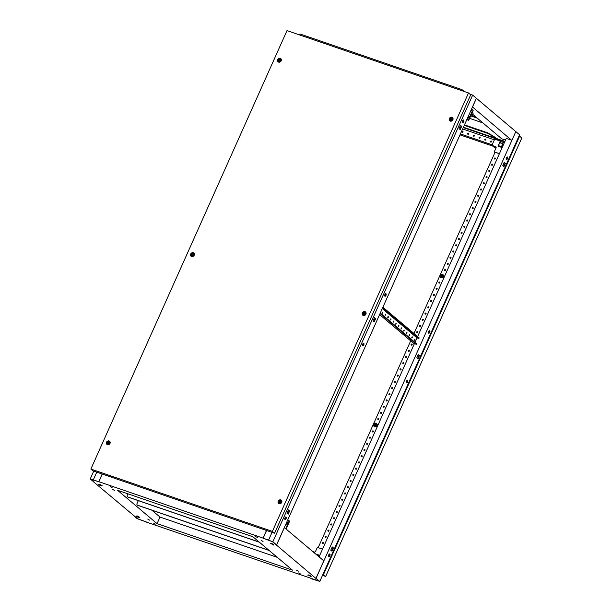<?xml version="1.0" encoding="UTF-8"?>
<svg xmlns="http://www.w3.org/2000/svg" width="612" height="612" viewBox="0 0 612 612"><rect width="100%" height="100%" fill="white"/><g stroke="black" fill="none" stroke-linecap="round" stroke-linejoin="round"><path stroke-width="0.92" d="M138.373 517.492L135.994 516.146L138.373 517.492M139.337 517.645L139.513 517.247L137.134 515.901L135.994 516.146M100.995 485.928L98.616 484.582L100.995 485.928M101.959 486.073L102.135 485.683L99.756 484.329L98.616 484.582M308.647 575.28L311.034 576.626L308.647 575.28M311.034 576.626L311.21 576.229L308.83 574.882L307.691 575.127M271.269 543.708L273.656 545.062L271.269 543.708M273.656 545.062L273.832 544.665L271.453 543.318L270.313 543.563M153.459 523.053L155.356 524.124L153.459 523.053M298.664 572.931L300.561 574.01L298.664 572.931M255.411 536.41L257.315 537.481L255.411 536.41M110.206 486.525L112.103 487.596L110.206 486.525M147.737 519.083L149.634 520.154L147.737 519.083M112.501 489.317L114.398 490.388L112.501 489.317M296.376 570.139L298.274 571.218L296.376 570.139M261.133 540.381L263.03 541.452L261.133 540.381M266.472 530.459L263.053 538.109L98.892 481.713L102.319 474.063M263.267 538.292L272.47 541.697L319.051 581.056L146.949 522.304L137.539 518.701L93.973 482.195L90.951 479.357L98.892 481.713M252.94 536.778L292.452 570.147L157.062 523.635L117.55 490.266L252.94 536.778M284.328 527.552L323.802 560.852L316.029 578.218M277.312 557.364L160 517.063L157.062 523.635M276.624 544.94L284.396 527.575M151.86 510.186L160 517.063M463.414 127.212L497.457 138.855L487.848 133.462L488.07 132.965L464.462 124.856M495.292 138.052L495.513 137.562L488.07 132.965M497.434 138.901L504.931 141.364M464.24 125.353L487.848 133.462M477.261 118.147L470.704 115.898M482.922 122.928L469.611 118.353M511.525 140.171L472.525 107.001L476.411 98.318L515.817 131.595L511.93 140.278M472.693 114.291L501.718 138.802L505.497 140.102M476.113 117.183L472.028 115.775M489.768 134.38L489.99 133.883M428.66 333.188A1.377 0.666 109 0 0 428.767 333.249A1.377 0.666 109 0 0 429.792 332.278A1.377 0.666 109 0 0 429.769 330.702A1.377 0.666 109 0 0 429.662 330.641A1.377 0.666 109 0 0 428.629 331.612A1.377 0.666 109 0 0 428.66 333.188M429.402 330.656A1.377 0.666 -71 0 1 429.379 332.002A1.377 0.666 -71 0 1 428.568 333.081M406.46 382.814A1.377 0.666 109 0 0 406.567 382.875A1.377 0.666 109 0 0 407.6 381.903A1.377 0.666 109 0 0 407.569 380.327A1.377 0.666 109 0 0 407.462 380.266A1.377 0.666 109 0 0 406.429 381.238A1.377 0.666 109 0 0 406.46 382.814M407.202 380.282A1.377 0.666 -71 0 1 407.187 381.628A1.377 0.666 -71 0 1 406.368 382.707M506.353 159.495A1.377 0.666 109 0 0 506.461 159.556A1.377 0.666 109 0 0 507.486 158.592A1.377 0.666 109 0 0 507.463 157.016A1.377 0.666 109 0 0 507.356 156.955A1.377 0.666 109 0 0 506.323 157.919A1.377 0.666 109 0 0 506.353 159.495M506.262 159.388A1.377 0.666 109 0 0 507.08 158.317A1.377 0.666 109 0 0 507.096 156.963M328.766 556.499A1.377 0.666 109 0 0 328.873 556.56A1.377 0.666 109 0 0 329.906 555.589A1.377 0.666 109 0 0 329.876 554.013A1.377 0.666 109 0 0 329.769 553.952A1.377 0.666 109 0 0 328.736 554.923A1.377 0.666 109 0 0 328.766 556.499M328.675 556.392A1.377 0.666 109 0 0 329.493 555.313A1.377 0.666 109 0 0 329.508 553.967M511.54 140.148L506.254 138.411L417.621 336.554M382.278 308.586L416.986 337.893L415.012 342.383M416.359 344.273L416.466 343.6L416.359 344.273L414.378 343.73L319.074 556.859M311.225 578.738L319.181 581.109L315.631 578.111L319.793 581.4L311.225 578.738M418.172 354.784L418.991 355.465L417.598 358.578M503.615 166.28L505.007 163.167L504.189 162.486M331.574 550.877L332.966 547.763L332.155 547.074M515.809 131.618L316.083 578.264M418.248 354.616L416.78 357.89L417.981 358.9L419.442 355.626L418.248 354.616M503.997 166.602L505.458 163.328L504.265 162.318L502.804 165.592L503.997 166.602M332.232 546.914L330.763 550.188L331.956 551.198L333.425 547.924L332.232 546.914M515.87 131.641L519.58 134.778L319.793 581.4M332.966 547.763L333.425 547.924M505.007 163.167L505.458 163.328M418.991 355.465L419.442 355.626M99.014 481.812L90.821 479.303L94.378 482.302L90.209 479.012L98.777 481.675L102.204 474.025M93.735 471.118L90.209 479.012M96.757 472.158L93.338 479.808M362.694 344.143A1.377 0.666 109 0 0 362.778 345.895A1.377 0.666 109 0 0 363.765 345.046A1.377 0.666 109 0 0 363.673 343.286A1.377 0.666 109 0 0 362.694 344.143M363.413 343.301A1.377 0.666 -71 0 1 363.306 344.885A1.377 0.666 -71 0 1 362.587 345.726M384.894 294.517A1.377 0.666 109 0 0 384.979 296.269A1.377 0.666 109 0 0 385.958 295.42A1.377 0.666 109 0 0 385.874 293.661A1.377 0.666 109 0 0 384.894 294.517M385.614 293.676A1.377 0.666 -71 0 1 385.506 295.259A1.377 0.666 -71 0 1 384.78 296.101M285.001 517.828A1.377 0.666 109 0 0 285.085 519.58A1.377 0.666 109 0 0 286.072 518.731A1.377 0.666 109 0 0 285.98 516.979A1.377 0.666 109 0 0 285.001 517.828M284.886 519.412A1.377 0.666 109 0 0 285.613 518.571A1.377 0.666 109 0 0 285.72 516.987M462.588 120.824A1.377 0.666 109 0 0 462.672 122.584A1.377 0.666 109 0 0 463.651 121.727A1.377 0.666 109 0 0 463.567 119.975A1.377 0.666 109 0 0 462.588 120.824M462.473 122.415A1.377 0.666 109 0 0 463.2 121.574A1.377 0.666 109 0 0 463.307 119.99M469.626 93.904L472.648 95.135L476.358 98.272L276.57 544.894L272.562 541.735L263.168 538.155L272.86 541.758L276.57 544.894M266.595 530.497L263.168 538.155M272.034 532.371L268.607 540.021M472.648 95.135L272.86 541.758M374.192 321.92L375.661 318.645L374.46 317.636L372.999 320.91L374.192 321.92M288.443 509.934L286.982 513.208L288.175 514.218L289.637 510.943L288.443 509.934M460.484 125.338L459.015 128.612L460.209 129.622L461.678 126.347L460.484 125.338M374.391 317.804L375.202 318.492L373.81 321.598M287.793 513.896L289.185 510.783L288.367 510.102M459.826 129.3L461.219 126.194L460.408 125.506M461.219 126.194L461.678 126.347M289.185 510.783L289.637 510.943M375.202 318.492L375.661 318.645M146.62 522.082L137.142 518.655L133.431 515.518L137.448 518.678L146.62 522.082M464.148 91.456L461.983 89.627L462.596 90.92M298.656 34.601L300.11 34.02L461.983 89.627M363.314 313.252A0.88 0.757 -49.8 0 0 364.775 313.749A0.88 0.757 -49.8 0 0 363.314 313.252M365.525 314.063A1.652 1.423 130.2 0 1 362.786 313.122A1.652 1.423 130.2 0 1 365.525 314.063M191.625 254.263A0.88 0.757 -49.8 0 0 193.086 254.768A0.88 0.757 -49.8 0 0 191.625 254.263M193.828 255.074A1.652 1.423 130.2 0 1 191.089 254.133A1.652 1.423 130.2 0 1 193.828 255.074M364.729 313.734A0.826 0.711 -49.8 0 0 363.36 313.267A0.826 0.711 -49.8 0 0 364.729 313.734M364.714 313.03A0.826 0.711 -49.8 0 0 363.696 314.239M193.04 254.753A0.826 0.711 -49.8 0 0 191.671 254.278A0.826 0.711 -49.8 0 0 193.04 254.753M193.025 254.049A0.826 0.711 -49.8 0 0 192 255.258M363.26 314.973A1.652 1.423 -49.8 0 0 365.119 315.165M191.564 255.992A1.652 1.423 -49.8 0 0 193.43 256.176M107.437 442.468A0.88 0.757 -49.8 0 0 108.898 442.973A0.88 0.757 -49.8 0 0 107.437 442.468M109.984 443.501A1.652 1.423 -49.8 0 0 109.655 441.818L109.341 441.55A1.652 1.423 130.2 0 1 107.207 444.075A1.652 1.423 130.2 0 1 109.341 441.55A1.714 1.476 130.2 0 1 110.16 443.012M279.126 501.45A0.88 0.757 -49.8 0 0 280.587 501.955A0.88 0.757 -49.8 0 0 279.126 501.45M281.336 502.261A1.652 1.423 130.2 0 1 278.598 501.32A1.652 1.423 130.2 0 1 281.336 502.261M278.582 59.861A0.88 0.757 -49.8 0 0 280.044 60.359A0.88 0.757 -49.8 0 0 278.582 59.861M280.793 60.672A1.652 1.423 130.2 0 1 278.055 59.731A1.652 1.423 130.2 0 1 280.793 60.672M108.852 442.958A0.826 0.711 -49.8 0 0 107.483 442.484A0.826 0.711 -49.8 0 0 108.852 442.958M108.837 442.254A0.826 0.711 -49.8 0 0 107.819 443.455M280.541 501.939A0.826 0.711 -49.8 0 0 279.171 501.465A0.826 0.711 -49.8 0 0 280.541 501.939M280.526 501.236A0.826 0.711 -49.8 0 0 279.508 502.444M279.998 60.343A0.826 0.711 -49.8 0 0 278.628 59.877A0.826 0.711 -49.8 0 0 279.998 60.343M279.982 59.639A0.826 0.711 -49.8 0 0 278.965 60.848M107.375 444.197A1.652 1.423 -49.8 0 0 109.242 444.381M279.072 503.179A1.652 1.423 -49.8 0 0 280.931 503.362M278.529 61.583A1.652 1.423 -49.8 0 0 280.388 61.774M450.279 118.843A0.88 0.757 -49.8 0 0 451.74 119.348A0.88 0.757 -49.8 0 0 450.279 118.843M452.826 119.875A1.652 1.423 -49.8 0 0 452.505 118.192L452.184 117.925A1.652 1.423 130.2 0 1 450.049 120.449A1.652 1.423 130.2 0 1 452.184 117.925A1.714 1.476 130.2 0 1 453.002 119.386M451.694 119.332A0.826 0.711 -49.8 0 0 450.325 118.858A0.826 0.711 -49.8 0 0 451.694 119.332M451.679 118.629A0.826 0.711 -49.8 0 0 450.662 119.83M450.218 120.564A1.652 1.423 -49.8 0 0 452.084 120.755M362.396 312.984A2.119 1.821 130.2 0 1 365.907 314.193A2.119 1.821 130.2 0 1 362.396 312.984M365.242 312.35A1.714 1.476 130.2 0 1 366.045 313.795M190.707 254.003A2.119 1.821 130.2 0 1 194.211 255.212A2.119 1.821 130.2 0 1 190.707 254.003M193.553 253.368A1.714 1.476 130.2 0 1 194.348 254.806M106.519 442.208A2.119 1.821 130.2 0 1 110.022 443.409A2.119 1.821 130.2 0 1 106.519 442.208M278.215 501.19A2.119 1.821 130.2 0 1 281.719 502.398A2.119 1.821 130.2 0 1 278.215 501.19M281.053 500.547A1.714 1.476 130.2 0 1 281.857 501.993M277.664 59.601A2.119 1.821 130.2 0 1 281.176 60.802A2.119 1.821 130.2 0 1 277.664 59.601M280.51 58.959A1.714 1.476 130.2 0 1 281.313 60.404M449.361 118.583A2.119 1.821 130.2 0 1 452.872 119.784A2.119 1.821 130.2 0 1 449.361 118.583M364.668 315.417A1.714 1.476 130.2 0 1 363.115 314.874M365.861 314.285A1.652 1.423 -49.8 0 0 365.372 312.48M192.979 256.436A1.714 1.476 130.2 0 1 191.418 255.893M194.172 255.296A1.652 1.423 -49.8 0 0 193.675 253.49M108.791 444.641A1.714 1.476 130.2 0 1 107.23 444.09L107.528 444.343M280.48 503.622A1.714 1.476 130.2 0 1 278.927 503.079M281.681 502.483A1.652 1.423 -49.8 0 0 281.183 500.677M279.936 62.034A1.714 1.476 130.2 0 1 278.376 61.483M281.13 60.894A1.652 1.423 -49.8 0 0 280.633 59.089M451.633 121.015A1.714 1.476 130.2 0 1 450.072 120.465M286.997 30.6L90.874 469.037L272.386 531.392L468.509 92.955L286.997 30.6M90.874 469.037L93.062 470.888L274.574 533.243L470.697 94.806L468.509 92.955M272.386 531.392L274.574 533.243M259.396 542.232L127.992 497.089A1.377 1.186 130.2 0 1 127.579 496.829M259.236 542.094L127.831 496.952A1.377 1.186 130.2 0 1 127.242 495.315L127.908 493.823M138.327 500.639L137.019 503.569A1.377 1.186 -49.8 0 0 137.601 505.206L269.005 550.349M137.356 505.076A1.377 1.186 -49.8 0 0 137.761 505.344L269.165 550.486M382.599 312.204L382.37 312.893M382.469 312.426L382.913 312.043L382.508 313.214L382.469 312.426M385.269 314.461L385.04 315.149M385.139 314.675L385.583 314.293L385.178 315.471L385.139 314.675M387.939 316.718L387.71 317.399M387.809 316.932L388.253 316.549L388.291 317.337L387.847 317.72L387.809 316.932M390.609 318.967L390.38 319.655M390.479 319.189L390.923 318.806L390.961 319.594L390.517 319.977L390.479 319.189M393.279 321.224L393.049 321.912M393.149 321.445L393.593 321.063L393.187 322.233L393.149 321.445M395.949 323.48L395.719 324.169M395.819 323.694L396.262 323.312L395.857 324.49L395.819 323.694M398.619 325.729L398.389 326.418M398.488 325.951L398.932 325.569L398.527 326.739L398.488 325.951M401.288 327.986L401.059 328.675M401.158 328.208L401.602 327.825L401.197 328.996L401.158 328.208M403.958 330.243L403.729 330.931M403.828 330.465L404.272 330.082L403.866 331.253L403.828 330.465M406.628 332.5L406.399 333.188M406.498 332.714L406.942 332.331L406.98 333.119L406.536 333.509L406.498 332.714M409.298 334.749L409.068 335.437M409.168 334.971L409.612 334.588L409.206 335.758L409.168 334.971M411.968 337.005L411.738 337.694M411.838 337.227L412.281 336.845L412.32 337.633L411.876 338.015L411.838 337.227M414.638 339.262L414.408 339.951M414.508 339.484L414.951 339.102L414.99 339.889L414.546 340.272L414.508 339.484M414.332 343.913L379.593 314.583M416.986 337.893L418.968 338.436L419.067 337.77L382.89 307.216M419.067 337.77L418.968 338.436M416.244 344.097L380.06 313.543M416.466 343.6L380.282 313.046M418.845 338.268L382.668 307.714M470.727 115.852L471.829 116.226L473.099 113.373L472.181 112.6M471.829 116.226L470.903 115.454M467.813 117.366A0.895 0.773 -49.8 0 0 469.106 117.099A0.895 0.773 -49.8 0 0 468.478 115.875M470.865 110.543L472.296 111.032L471.102 110.022M469.182 116.265A0.895 0.773 -49.8 0 0 468.111 117.535M466.788 119.661L468.723 120.327L473.168 110.397L471.546 109.028M466.872 119.478L468.302 119.967L472.296 111.032M468.723 120.327L468.302 119.967M286.034 523.734A0.895 0.773 -49.8 0 0 287.464 523.665A0.895 0.773 -49.8 0 0 286.584 522.503M287.541 522.824A0.895 0.773 -49.8 0 0 286.462 524.101M285.697 528.669L289.208 520.82L289.637 521.179L286.125 529.036M289.208 520.82L287.586 520.269M441.015 275.775A0.933 0.803 -49.8 0 0 442.568 276.31A0.933 0.803 -49.8 0 0 441.015 275.775M441.512 276.915A0.933 0.803 130.2 0 1 442.606 275.622M374.422 424.651A0.933 0.803 -49.8 0 0 375.975 425.187A0.933 0.803 -49.8 0 0 374.422 424.651M374.919 425.791A0.933 0.803 130.2 0 1 376.013 424.498M491.505 141.739A0.604 0.52 130.2 0 1 490.503 141.395A0.604 0.52 130.2 0 1 491.505 141.739M491.467 141.181A0.604 0.52 -49.8 0 0 490.702 142.083M485.798 139.781A0.604 0.52 130.2 0 1 484.796 139.429A0.604 0.52 130.2 0 1 485.798 139.781M485.76 139.222A0.604 0.52 -49.8 0 0 484.995 140.125M480.091 137.815A0.604 0.52 130.2 0 1 479.089 137.47A0.604 0.52 130.2 0 1 480.091 137.815M480.053 137.256A0.604 0.52 -49.8 0 0 479.288 138.167M474.384 135.856A0.604 0.52 130.2 0 1 473.382 135.512A0.604 0.52 130.2 0 1 474.384 135.856M474.346 135.298A0.604 0.52 -49.8 0 0 473.581 136.201M468.677 133.898A0.604 0.52 130.2 0 1 467.667 133.546A0.604 0.52 130.2 0 1 468.677 133.898M468.639 133.34A0.604 0.52 -49.8 0 0 467.866 134.242M462.97 131.932A0.604 0.52 130.2 0 1 461.961 131.588A0.604 0.52 130.2 0 1 462.97 131.932M462.924 131.373A0.604 0.52 -49.8 0 0 462.159 132.284M495.391 158.676A0.604 0.52 130.2 0 1 494.389 158.324A0.604 0.52 130.2 0 1 495.391 158.676M495.353 158.118A0.604 0.52 -49.8 0 0 494.588 159.021M492.614 164.873A0.604 0.52 130.2 0 1 491.612 164.529A0.604 0.52 130.2 0 1 492.614 164.873M492.576 164.314A0.604 0.52 -49.8 0 0 491.811 165.225M489.837 171.077A0.604 0.52 130.2 0 1 488.835 170.733A0.604 0.52 130.2 0 1 489.837 171.077M489.799 170.519A0.604 0.52 -49.8 0 0 489.034 171.429M487.068 177.281A0.604 0.52 130.2 0 1 486.058 176.937A0.604 0.52 130.2 0 1 487.068 177.281M487.03 176.723A0.604 0.52 -49.8 0 0 486.257 177.633M484.291 183.485A0.604 0.52 130.2 0 1 483.289 183.141A0.604 0.52 130.2 0 1 484.291 183.485M484.253 182.927A0.604 0.52 -49.8 0 0 483.488 183.837M481.514 189.689A0.604 0.52 130.2 0 1 480.512 189.345A0.604 0.52 130.2 0 1 481.514 189.689M481.476 189.131A0.604 0.52 -49.8 0 0 480.711 190.034M478.745 195.894A0.604 0.52 130.2 0 1 477.735 195.549A0.604 0.52 130.2 0 1 478.745 195.894M478.699 195.335A0.604 0.52 -49.8 0 0 477.934 196.238M475.968 202.098A0.604 0.52 130.2 0 1 474.958 201.753A0.604 0.52 130.2 0 1 475.968 202.098M475.929 201.539A0.604 0.52 -49.8 0 0 475.164 202.442M473.191 208.302A0.604 0.52 130.2 0 1 472.189 207.95A0.604 0.52 130.2 0 1 473.191 208.302M473.153 207.743A0.604 0.52 -49.8 0 0 472.387 208.646M470.414 214.498A0.604 0.52 130.2 0 1 469.412 214.154A0.604 0.52 130.2 0 1 470.414 214.498M470.376 213.94A0.604 0.52 -49.8 0 0 469.611 214.85M467.644 220.703A0.604 0.52 130.2 0 1 466.635 220.358A0.604 0.52 130.2 0 1 467.644 220.703M467.606 220.144A0.604 0.52 -49.8 0 0 466.834 221.054M464.868 226.907A0.604 0.52 130.2 0 1 463.865 226.562A0.604 0.52 130.2 0 1 464.868 226.907M464.829 226.348A0.604 0.52 -49.8 0 0 464.064 227.259M462.091 233.111A0.604 0.52 130.2 0 1 461.088 232.767A0.604 0.52 130.2 0 1 462.091 233.111M462.052 232.552A0.604 0.52 -49.8 0 0 461.287 233.463M459.314 239.315A0.604 0.52 130.2 0 1 458.312 238.971A0.604 0.52 130.2 0 1 459.314 239.315M459.275 238.757A0.604 0.52 -49.8 0 0 458.51 239.659M456.544 245.519A0.604 0.52 130.2 0 1 455.535 245.175A0.604 0.52 130.2 0 1 456.544 245.519M456.506 244.961A0.604 0.52 -49.8 0 0 455.741 245.863M453.767 251.723A0.604 0.52 130.2 0 1 452.765 251.371A0.604 0.52 130.2 0 1 453.767 251.723M453.729 251.165A0.604 0.52 -49.8 0 0 452.964 252.067M450.99 257.92A0.604 0.52 130.2 0 1 449.988 257.575A0.604 0.52 130.2 0 1 450.99 257.92M450.952 257.361A0.604 0.52 -49.8 0 0 450.187 258.272M448.221 264.124A0.604 0.52 130.2 0 1 447.211 263.78A0.604 0.52 130.2 0 1 448.221 264.124M448.175 263.565A0.604 0.52 -49.8 0 0 447.41 264.476M445.444 270.328A0.604 0.52 130.2 0 1 444.442 269.984A0.604 0.52 130.2 0 1 445.444 270.328M445.406 269.77A0.604 0.52 -49.8 0 0 444.641 270.68M439.89 282.736A0.604 0.52 130.2 0 1 438.888 282.392A0.604 0.52 130.2 0 1 439.89 282.736M439.852 282.178A0.604 0.52 -49.8 0 0 439.087 283.081M437.121 288.94A0.604 0.52 130.2 0 1 436.111 288.596A0.604 0.52 130.2 0 1 437.121 288.94M437.083 288.382A0.604 0.52 -49.8 0 0 436.31 289.285M434.344 295.145A0.604 0.52 130.2 0 1 433.342 294.8A0.604 0.52 130.2 0 1 434.344 295.145M434.306 294.586A0.604 0.52 -49.8 0 0 433.541 295.489M431.567 301.349A0.604 0.52 130.2 0 1 430.565 300.997A0.604 0.52 130.2 0 1 431.567 301.349M431.529 300.79A0.604 0.52 -49.8 0 0 430.764 301.693M428.798 307.545A0.604 0.52 130.2 0 1 427.788 307.201A0.604 0.52 130.2 0 1 428.798 307.545M428.752 306.987A0.604 0.52 -49.8 0 0 427.987 307.897M426.021 313.749A0.604 0.52 130.2 0 1 425.019 313.405A0.604 0.52 130.2 0 1 426.021 313.749M425.983 313.191A0.604 0.52 -49.8 0 0 425.218 314.101M423.244 319.954A0.604 0.52 130.2 0 1 422.242 319.609A0.604 0.52 130.2 0 1 423.244 319.954M423.206 319.395A0.604 0.52 -49.8 0 0 422.441 320.305M420.467 326.158A0.604 0.52 130.2 0 1 419.465 325.813A0.604 0.52 130.2 0 1 420.467 326.158M420.429 325.599A0.604 0.52 -49.8 0 0 419.664 326.51M417.698 332.362A0.604 0.52 130.2 0 1 416.688 332.018A0.604 0.52 130.2 0 1 417.698 332.362M417.659 331.803A0.604 0.52 -49.8 0 0 416.887 332.706M412.144 344.77A0.604 0.52 130.2 0 1 411.142 344.418A0.604 0.52 130.2 0 1 412.144 344.77M412.106 344.212A0.604 0.52 -49.8 0 0 411.341 345.114M323.35 543.265A0.604 0.52 130.2 0 1 322.348 542.921A0.604 0.52 130.2 0 1 323.35 543.265M323.312 542.706A0.604 0.52 -49.8 0 0 322.547 543.617M326.127 537.061A0.604 0.52 130.2 0 1 325.125 536.716A0.604 0.52 130.2 0 1 326.127 537.061M326.089 536.502A0.604 0.52 -49.8 0 0 325.324 537.413M328.904 530.864A0.604 0.52 130.2 0 1 327.894 530.512A0.604 0.52 130.2 0 1 328.904 530.864M328.866 530.306A0.604 0.52 -49.8 0 0 328.093 531.208M331.673 524.66A0.604 0.52 130.2 0 1 330.671 524.316A0.604 0.52 130.2 0 1 331.673 524.66M331.635 524.101A0.604 0.52 -49.8 0 0 330.87 525.004M334.45 518.456A0.604 0.52 130.2 0 1 333.448 518.112A0.604 0.52 130.2 0 1 334.45 518.456M334.412 517.897A0.604 0.52 -49.8 0 0 333.647 518.8M337.227 512.252A0.604 0.52 130.2 0 1 336.225 511.907A0.604 0.52 130.2 0 1 337.227 512.252M337.189 511.693A0.604 0.52 -49.8 0 0 336.424 512.604M340.004 506.048A0.604 0.52 130.2 0 1 338.994 505.703A0.604 0.52 130.2 0 1 340.004 506.048M339.958 505.489A0.604 0.52 -49.8 0 0 339.193 506.399M342.774 499.843A0.604 0.52 130.2 0 1 341.771 499.499A0.604 0.52 130.2 0 1 342.774 499.843M342.735 499.285A0.604 0.52 -49.8 0 0 341.97 500.195M345.55 493.639A0.604 0.52 130.2 0 1 344.548 493.295A0.604 0.52 130.2 0 1 345.55 493.639M345.512 493.081A0.604 0.52 -49.8 0 0 344.747 493.991M348.327 487.443A0.604 0.52 130.2 0 1 347.318 487.091A0.604 0.52 130.2 0 1 348.327 487.443M348.289 486.884A0.604 0.52 -49.8 0 0 347.524 487.787M351.097 481.239A0.604 0.52 130.2 0 1 350.095 480.894A0.604 0.52 130.2 0 1 351.097 481.239M351.058 480.68A0.604 0.52 -49.8 0 0 350.293 481.583M353.874 475.034A0.604 0.52 130.2 0 1 352.872 474.69A0.604 0.52 130.2 0 1 353.874 475.034M353.835 474.476A0.604 0.52 -49.8 0 0 353.07 475.379M356.651 468.83A0.604 0.52 130.2 0 1 355.649 468.486A0.604 0.52 130.2 0 1 356.651 468.83M356.612 468.272A0.604 0.52 -49.8 0 0 355.847 469.174M359.428 462.626A0.604 0.52 130.2 0 1 358.418 462.282A0.604 0.52 130.2 0 1 359.428 462.626M359.389 462.068A0.604 0.52 -49.8 0 0 358.617 462.978M362.197 456.422A0.604 0.52 130.2 0 1 361.195 456.078A0.604 0.52 130.2 0 1 362.197 456.422M362.159 455.863A0.604 0.52 -49.8 0 0 361.394 456.774M364.974 450.218A0.604 0.52 130.2 0 1 363.972 449.874A0.604 0.52 130.2 0 1 364.974 450.218M364.936 449.659A0.604 0.52 -49.8 0 0 364.171 450.57M367.751 444.014A0.604 0.52 130.2 0 1 366.741 443.669A0.604 0.52 130.2 0 1 367.751 444.014M367.713 443.455A0.604 0.52 -49.8 0 0 366.948 444.366M370.528 437.817A0.604 0.52 130.2 0 1 369.518 437.465A0.604 0.52 130.2 0 1 370.528 437.817M370.482 437.259A0.604 0.52 -49.8 0 0 369.717 438.161M373.297 431.613A0.604 0.52 130.2 0 1 372.295 431.269A0.604 0.52 130.2 0 1 373.297 431.613M373.259 431.055A0.604 0.52 -49.8 0 0 372.494 431.957M378.851 419.205A0.604 0.52 130.2 0 1 377.841 418.86A0.604 0.52 130.2 0 1 378.851 419.205M378.813 418.646A0.604 0.52 -49.8 0 0 378.04 419.557M381.62 413.001A0.604 0.52 130.2 0 1 380.618 412.656A0.604 0.52 130.2 0 1 381.62 413.001M381.582 412.442A0.604 0.52 -49.8 0 0 380.817 413.352M384.397 406.796A0.604 0.52 130.2 0 1 383.395 406.452A0.604 0.52 130.2 0 1 384.397 406.796M384.359 406.238A0.604 0.52 -49.8 0 0 383.594 407.148M387.174 400.592A0.604 0.52 130.2 0 1 386.164 400.248A0.604 0.52 130.2 0 1 387.174 400.592M387.136 400.034A0.604 0.52 -49.8 0 0 386.371 400.944M389.951 394.396A0.604 0.52 130.2 0 1 388.941 394.044A0.604 0.52 130.2 0 1 389.951 394.396M389.905 393.837A0.604 0.52 -49.8 0 0 389.14 394.74M392.72 388.192A0.604 0.52 130.2 0 1 391.718 387.847A0.604 0.52 130.2 0 1 392.72 388.192M392.682 387.633A0.604 0.52 -49.8 0 0 391.917 388.536M395.497 381.987A0.604 0.52 130.2 0 1 394.495 381.643A0.604 0.52 130.2 0 1 395.497 381.987M395.459 381.429A0.604 0.52 -49.8 0 0 394.694 382.332M398.274 375.783A0.604 0.52 130.2 0 1 397.264 375.439A0.604 0.52 130.2 0 1 398.274 375.783M398.236 375.225A0.604 0.52 -49.8 0 0 397.463 376.128M401.044 369.579A0.604 0.52 130.2 0 1 400.041 369.235A0.604 0.52 130.2 0 1 401.044 369.579M401.005 369.021A0.604 0.52 -49.8 0 0 400.24 369.931M403.821 363.375A0.604 0.52 130.2 0 1 402.818 363.031A0.604 0.52 130.2 0 1 403.821 363.375M403.782 362.817A0.604 0.52 -49.8 0 0 403.017 363.727M406.598 357.171A0.604 0.52 130.2 0 1 405.595 356.827A0.604 0.52 130.2 0 1 406.598 357.171M406.559 356.612A0.604 0.52 -49.8 0 0 405.794 357.523M409.374 350.967A0.604 0.52 130.2 0 1 408.365 350.622A0.604 0.52 130.2 0 1 409.374 350.967M409.329 350.408A0.604 0.52 -49.8 0 0 408.564 351.319M374.368 426.778L376.64 426.679L377.474 424.812L376.028 423.06L374.131 423.481L373.297 425.34L374.368 426.778L376.265 426.357L377.099 424.498L376.028 423.06M499.392 153.75L495.047 152.258L413.98 333.479M318.163 547.679L410.69 340.838M440.961 277.909L443.233 277.802L444.067 275.935L442.629 274.184L440.724 274.604L439.89 276.463L440.961 277.909L442.858 277.488L443.692 275.622L442.629 274.184M319.671 555.528L316.243 554.472M318.883 556.698L318.806 555.658L316.327 554.541M504.303 142.772L500.922 141.609L500.272 143.063M498.772 146.421L499.071 145.755M499.094 146.069L500.807 146.658L502.383 145.342L502.245 143.438L500.532 142.848L498.956 144.164L499.094 146.069L501.496 147.247L502.781 146.169M503.049 145.572L502.942 144.019L502.245 143.438M502.154 147.576L498.007 146.153L500.287 141.066L500.922 141.609M499.438 153.658L494.259 151.883L494.955 152.465M494.259 151.883L496.041 147.913A1.102 0.949 -49.8 0 0 495.567 146.605L491.918 145.35L494.481 147.515L495.98 148.035M500.287 141.066L494.687 139.146L491.918 145.35M500.807 146.658L501.496 147.247M502.383 145.342L502.942 145.817M460.408 133.921L492.147 144.822M462.626 128.956L494.374 139.857M319.793 555.252L316.289 554.365M322.516 549.171L317.337 547.396L315.562 551.366A1.102 0.949 130.2 0 1 314.208 552.039L312.793 551.557M323.136 543.54L323.404 542.936M325.905 537.336L326.181 536.732M328.682 531.132L328.95 530.528M331.459 524.928L331.727 524.331M334.236 518.731L334.504 518.127M337.005 512.527L337.281 511.923M339.782 506.323L340.05 505.719M342.559 500.119L342.827 499.514M345.329 493.915L345.604 493.31M348.106 487.71L348.373 487.106M350.883 481.506L351.15 480.902M353.66 475.302L353.927 474.705M356.429 469.106L356.704 468.501M359.206 462.901L359.474 462.297M361.983 456.697L362.25 456.093M364.76 450.493L365.027 449.889M367.529 444.289L367.797 443.685M370.306 438.085L370.574 437.481M373.083 431.881L373.351 431.284M378.629 419.48L378.897 418.876M381.406 413.276L381.674 412.672M384.183 407.072L384.451 406.467M386.952 400.868L387.228 400.263M389.729 394.663L389.997 394.059M392.506 388.459L392.774 387.863M395.276 382.255L395.551 381.659M398.052 376.059L398.32 375.454M400.829 369.855L401.097 369.25M403.606 363.65L403.874 363.046M406.376 357.446L406.651 356.842M409.153 351.242L409.42 350.638M411.93 345.038L412.197 344.434M417.476 332.637L417.744 332.033M420.253 326.433L420.521 325.829M423.03 320.229L423.297 319.625M425.799 314.025L426.074 313.421M428.576 307.821L428.844 307.216M431.353 301.617L431.621 301.012M434.122 295.412L434.398 294.816M436.899 289.208L437.167 288.612M439.676 283.012L439.944 282.407M445.222 270.603L445.498 269.999M447.999 264.399L448.267 263.795M450.776 258.195L451.044 257.591M453.553 251.991L453.821 251.387M456.322 245.787L456.59 245.19M459.099 239.59L459.367 238.986M461.876 233.386L462.144 232.782M464.646 227.182L464.921 226.578M467.423 220.978L467.69 220.374M470.2 214.774L470.467 214.169M472.977 208.57L473.244 207.965M475.746 202.365L476.021 201.769M478.523 196.161L478.791 195.565M481.3 189.965L481.567 189.36M484.069 183.761L484.344 183.156M486.846 177.556L487.114 176.952M489.623 171.352L489.891 170.748M492.4 165.148L492.668 164.544M495.169 158.944L495.445 158.34M459.994 134.847L492.836 146.13M318.186 556.109L318.11 555.076M442.277 275.63A1.102 0.949 -49.8 0 0 441.466 276.593M375.684 424.506A1.102 0.949 -49.8 0 0 374.865 425.47M322.922 574.408L325.668 576.45L322.501 575.356M323.48 574.599L519.603 136.162L521.791 138.014L325.668 576.45M519.603 136.162L519.045 135.971M323.144 573.911L518.823 136.468M463.238 127.587L504.724 141.839L463.238 127.594M495.567 146.605L496.026 146.995"/></g></svg>
